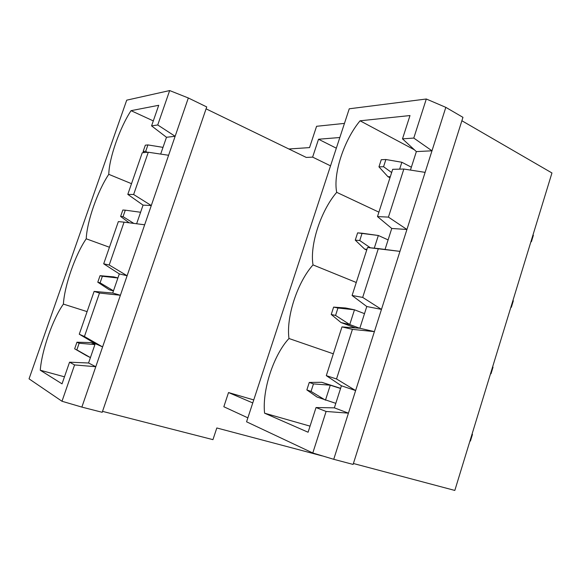 <?xml version="1.0" encoding="UTF-8"?>
<svg xmlns="http://www.w3.org/2000/svg" width="581" height="581" viewBox="0 0 581 581"><rect width="100%" height="100%" fill="white"/><g stroke="black" fill="none" stroke-linecap="round" stroke-linejoin="round"><path stroke-width="0.87" d="M90.418 357.598L86.424 355.608L90.418 357.598M76.837 349.885L79.139 343.248L76.953 342.216L74.666 348.811L86.424 355.608L74.666 348.811L76.953 342.216L90.926 342.579L94.972 344.41L90.926 342.579L95.168 343.843L90.926 342.579L76.953 342.216L79.139 343.248L76.837 349.885L90.425 357.576L76.837 349.885M94.914 344.584L79.139 343.248L94.914 344.584M109.192 289.737L113.433 290.943L109.192 289.737L97.782 282.199L100.092 282.831L102.365 276.273L100.048 275.685L97.782 282.199L109.192 289.737M113.644 276.868L117.928 277.929L113.644 276.868L100.048 275.685L113.644 276.868M113.477 290.82L100.092 282.831L97.782 282.199L100.048 275.685L102.365 276.273L100.092 282.831L113.477 290.82M117.907 277.994L102.365 276.273L117.907 277.994M123.049 216.64L125.293 210.169L122.838 210.01L120.608 216.437L123.049 216.64L120.608 216.437L129.142 222.806L120.608 216.437L122.838 210.01L125.293 210.169L123.049 216.64L133.812 223.402L123.049 216.64M140.595 212.261L125.293 210.169L140.595 212.261M145.708 151.3L147.923 144.916L145.337 145.177L143.137 151.518L145.708 151.3L143.137 151.518L144.386 152.563L143.137 151.518L145.337 145.177L147.923 144.916L145.708 151.3L147.254 152.324L145.708 151.3M163 147.363L147.923 144.916L163 147.363M335.796 403.345L317.015 397.034L335.796 403.345M311.031 391.434L313.464 383.903L309.266 382.443L306.855 389.916L311.031 391.434L306.855 389.916L317.015 397.034L306.855 389.916L309.266 382.443L321.765 382.291L340.553 388.486L330.277 385.188L325.469 400.164L311.031 391.434L325.469 400.164L330.277 385.188L313.464 383.903L311.031 391.434M340.604 388.326L321.765 382.291L340.604 388.326M472.469 434.385L470.428 441.044L472.469 434.385L472.07 434.058L472.469 434.385M469.92 441.095L470.428 441.044L469.92 441.095M321.765 382.291L309.266 382.443L313.464 383.903L330.277 385.188L321.765 382.291M341.003 322.542L355.492 327.924L341.003 322.542L349.747 324.554L341.003 322.542L331.235 314.481L335.564 315.432L337.96 308.01L333.617 307.109L331.235 314.481L341.003 322.542M359.646 328.236L349.747 324.554L359.646 328.236M354.483 309.796L364.498 313.653L354.483 309.796L349.747 324.554L335.564 315.432L331.235 314.481L333.617 307.109L345.688 308.003L354.483 309.796L337.96 308.01L335.564 315.432L349.747 324.554L354.483 309.796L345.688 308.003L333.617 307.109L354.483 309.796M493.029 367.163L491.018 373.743L493.029 367.163L492.652 366.8L493.029 367.163M490.524 373.743L491.018 373.743L490.524 373.743M364.65 249.111L366.72 250.019L364.65 249.111L366.938 249.351L364.65 249.111L355.267 240.135L359.741 240.534L362.101 233.221L357.613 232.872L355.267 240.135L364.65 249.111M378.34 235.494L388.101 239.895L378.34 235.494L374.273 248.167L378.34 235.494L362.101 233.221L359.741 240.534L355.267 240.135L357.613 232.872L378.34 235.494M513.328 300.813L511.338 307.305L513.328 300.813L512.958 300.406L513.328 300.813M510.866 307.262L511.338 307.305L510.866 307.262M370.366 247.782L359.741 240.534L370.366 247.782M387.963 176.726L389.982 177.735L387.963 176.726L390.316 176.697L387.963 176.726L378.95 166.856L383.562 166.718L385.893 159.514L381.267 159.702L378.95 166.856L387.963 176.726M401.856 162.266L411.37 167.197L401.856 162.266L399.648 169.144L401.856 162.266L385.893 159.514L383.562 166.718L378.95 166.856L381.267 159.702L385.893 159.514L401.856 162.266M533.365 235.312L531.404 241.718L530.925 241.681L531.404 241.718L533.365 235.312L533.017 234.862L533.365 235.312M530.94 241.631L531.404 241.718L530.94 241.631M391.652 172.55L383.562 166.718L391.652 172.55M551.95 172.964L454.821 490.437L353.408 463.5L454.821 490.437L551.95 172.964L461.88 120.746L551.95 172.964M29.05 378.848L126.716 100.164L29.05 378.848L61.993 401.26L74.579 364.933L69.553 362.195L88.559 362.994L95.248 343.611L79.263 334.213L94.115 291.415L112.714 293.02L119.316 273.905L103.694 263.818L118.35 221.601L103.694 263.818L109.206 265.016L124.058 222.153L118.35 221.601L124.058 222.153L109.206 265.016L127.108 275.743L144.662 224.789L124.058 222.153L144.662 224.789L120.39 295.264L99.489 293.049L94.115 291.415L79.263 334.213L84.427 336.515L99.489 293.049L84.427 336.515L102.59 346.922L120.39 295.264L95.778 366.72L74.579 364.933L61.993 401.26L81.87 407.099L95.778 366.72L81.87 407.099L61.993 401.26L29.05 378.848M403.846 169.042L392.691 169.318L377.483 216.575L388.428 217.112L403.846 169.042L388.428 217.112L406.932 229.48L425.118 172.368L403.846 169.042L425.118 172.368L399.953 251.377L367.533 247.499L352.093 295.489L367.533 247.499L378.34 248.574L362.682 297.407L378.34 248.574L399.953 251.377L381.477 309.39L406.932 229.48L391.754 228.471L377.483 216.575L392.691 169.318L403.846 169.042M246.569 421.806L349.254 108.792L246.569 421.806L312.789 452.991L326.108 411.457L316.035 407.542L334.358 407.847L341.417 385.791L326.297 375.638L341.984 326.9L359.828 328.25L366.778 306.528L352.093 295.489L362.682 297.407L381.477 309.39L374.396 331.628L352.427 329.369L341.984 326.9L326.297 375.638L336.522 378.979L352.427 329.369L336.522 378.979L355.63 390.563L374.396 331.628L348.433 413.156L326.108 411.457L312.789 452.991L333.734 459.302L348.433 413.156L333.734 459.302L312.789 452.991L246.569 421.806M410.447 170.073L416.359 151.597L402.488 138.866L409.997 115.546L402.488 138.866L413.781 138.067L426.309 99.002L349.254 108.792L426.309 99.002L445.823 107.354L462.955 117.34L445.823 107.354L425.118 172.368L445.823 107.354L426.309 99.002L413.781 138.067L431.988 150.806L413.781 138.067L402.488 138.866L416.359 151.597L431.988 150.806L416.359 151.597L410.447 170.073M308.09 432.235L316.035 407.542L308.09 432.235L264.587 413.185C262.06 390.134 273.68 354.802 288.975 338.505C286.012 317.015 297.465 282.17 313.014 264.9C309.629 244.921 320.923 210.554 336.711 192.34L378.906 212.152L336.711 192.34C332.913 173.835 344.054 139.934 360.075 120.797C344.054 139.934 332.913 173.835 336.711 192.34C320.923 210.554 309.629 244.921 313.014 264.9L356.269 282.489L313.014 264.9C297.465 282.17 286.012 317.015 288.975 338.505L333.32 353.814L288.975 338.505C273.68 354.802 262.06 390.134 264.587 413.185L310.051 426.142L264.587 413.185L308.09 432.235M385.043 249.445L391.754 228.471L385.043 249.445M414.391 149.789L360.075 120.797L409.997 115.546L360.075 120.797L414.391 149.789M133.637 194.512L148.286 152.237L142.258 152.738L127.798 194.381L133.637 194.512L151.292 205.536L168.599 155.272L148.286 152.237L133.637 194.512L127.798 194.381L142.258 152.738L148.286 152.237L168.599 155.272L144.662 224.789L151.292 205.536L143.057 205.129L127.798 194.381L143.057 205.129L136.629 223.758L143.057 205.129L151.292 205.536L133.637 194.512M151.576 125.881L158.722 105.292L151.576 125.881L157.734 124.973L169.659 90.563L126.716 100.164L169.659 90.563L188.331 97.978L206.734 106.933L188.331 97.978L168.599 155.272L188.331 97.978L169.659 90.563L157.734 124.973L175.142 136.288L166.486 137.276L151.576 125.881L166.486 137.276L160.676 154.088L166.486 137.276L175.142 136.288L157.734 124.973L151.576 125.881M62.036 383.845L69.553 362.195L62.036 383.845L40.271 370.235C41.759 350.466 52.784 319.042 63.394 304.095C64.498 285.554 75.385 254.514 86.228 238.798C86.947 221.448 97.702 190.793 108.778 174.329L131.509 183.683L108.778 174.329C109.112 158.148 119.737 127.856 131.037 110.666C119.737 127.856 109.112 158.148 108.778 174.329C97.702 190.793 86.947 221.448 86.228 238.798L109.446 247.252L86.228 238.798C75.385 254.514 64.498 285.554 63.394 304.095L87.099 311.627L63.394 304.095C52.784 319.042 41.759 350.466 40.271 370.235L64.476 376.815L40.271 370.235L62.036 383.845M153.304 120.906L131.037 110.666L158.722 105.292L131.037 110.666L153.304 120.906M353.11 464.43L333.734 459.302L353.11 464.43L462.955 117.34L353.11 464.43M247.869 417.848L223.83 406.744L247.869 417.848M316.58 126.288L344.46 123.397L316.58 126.288L309.535 147.603L288.873 148.99L309.535 147.603L316.58 126.288M252.764 402.931L228.522 392.553L223.83 406.744L228.522 392.553L253.744 399.924L228.522 392.553L252.764 402.931M306.281 157.436L312.622 157.117L318.526 139.237L339.827 137.515L318.526 139.237L312.622 157.117L306.281 157.436L206.081 108.843L306.281 157.436M102.212 412.299L81.87 407.099L102.212 412.299L206.734 106.933L102.212 412.299M212.951 439.65L102.532 411.363L212.951 439.65L216.815 427.965L322.223 455.911L216.815 427.965L212.951 439.65M330.531 165.846L312.622 157.117L330.531 165.846M336.326 148.191L318.526 139.237L336.326 148.191M88.559 362.994L69.553 362.195L74.579 364.933L95.778 366.72L88.559 362.994L95.778 366.72L102.59 346.922L95.248 343.611L88.559 362.994M79.263 334.213L95.248 343.611L102.59 346.922L84.427 336.515L79.263 334.213M326.297 375.638L341.417 385.791L355.63 390.563L336.522 378.979L326.297 375.638M341.417 385.791L334.358 407.847L348.433 413.156L355.63 390.563L341.417 385.791M334.358 407.847L316.035 407.542L326.108 411.457L348.433 413.156L334.358 407.847M112.714 293.02L94.115 291.415L99.489 293.049L120.39 295.264L112.714 293.02L120.39 295.264L127.108 275.743L119.316 273.905L112.714 293.02M103.694 263.818L119.316 273.905L127.108 275.743L109.206 265.016L103.694 263.818M366.778 306.528L359.828 328.25L374.396 331.628L381.477 309.39L366.778 306.528L381.477 309.39L362.682 297.407L352.093 295.489L366.778 306.528M359.828 328.25L341.984 326.9L352.427 329.369L374.396 331.628L359.828 328.25M377.483 216.575L391.754 228.471L406.932 229.48L388.428 217.112L377.483 216.575"/></g></svg>
